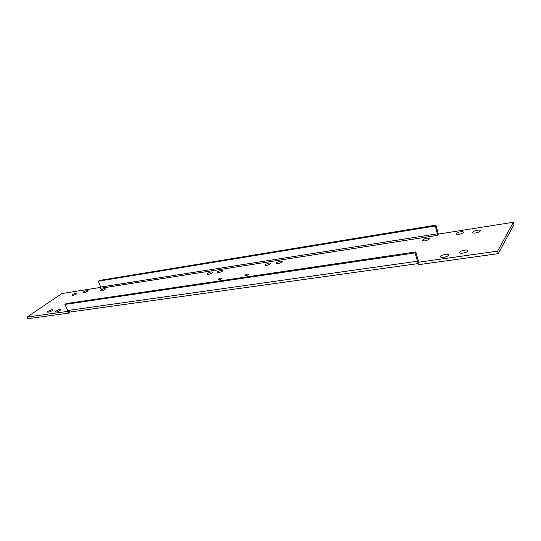 <?xml version="1.0" encoding="UTF-8"?>
<svg xmlns="http://www.w3.org/2000/svg" width="541" height="541" viewBox="0 0 541 541"><rect width="100%" height="100%" fill="white"/><g stroke="black" fill="none" stroke-linecap="round" stroke-linejoin="round"><path stroke-width="0.81" d="M435.241 225.989L435.89 225.117L438.041 232.921L438.291 234.111L437.378 235.369L437.392 233.813L435.241 225.989L98.347 281.212L100.734 287.068L100.525 288.285L437.378 235.369M438.291 234.111L513.375 222.256L513.95 224.603L498.261 253.648L418.497 264.684L415.055 252.931L415.806 251.93L66.164 303.575L64.94 304.427L415.055 252.931M415.806 251.93L418.166 260.214L418.876 260.884L417.828 262.324L497.619 251.146L513.375 222.256M64.94 304.427L68.004 311.339L27.05 317.073L27.787 318.744L68.741 313.077L68.004 311.339L70.202 312.008L418.186 263.575M100.815 287.386L61.944 293.526L27.05 317.073M459.938 252.18L459.816 252.573C459.735 254.101 466.863 252.748 467.722 251.065L467.837 250.679C467.87 249.158 460.817 250.51 459.938 252.18M422.46 240.082L422.311 240.454C424.124 241.374 426.491 240.887 429.412 239.007L429.554 238.635C427.728 237.729 425.368 238.216 422.46 240.082M448.401 255.325L448.53 254.919C448.617 253.411 441.733 254.743 440.78 256.407L440.645 256.813C440.509 258.334 447.468 257.002 448.401 255.325M463.522 232.481L463.63 232.13C461.615 231.217 459.16 231.71 456.259 233.611L456.144 233.962C458.146 234.889 460.607 234.395 463.522 232.481M55.98 311.048L55.351 311.63C55.696 312.367 57.258 311.981 60.044 310.473L60.666 309.892C60.315 309.154 58.753 309.54 55.98 311.048M83.598 291.842L83.037 292.363C83.449 293.012 84.964 292.634 87.588 291.22L88.142 290.706C87.723 290.057 86.208 290.436 83.598 291.842M281.922 261.925L282.226 261.492C281.137 260.674 279.176 261.114 276.336 262.791L276.025 263.23C277.114 264.055 279.075 263.616 281.922 261.925M212.363 272.738L212.748 272.272C211.937 271.508 210.145 271.927 207.372 273.509L206.973 273.983C207.778 274.747 209.577 274.334 212.363 272.738M104.873 289.442L105.4 288.935C104.94 288.258 103.385 288.644 100.734 290.084L100.193 290.598C100.653 291.274 102.208 290.889 104.873 289.442M76.396 293.946L76.964 293.418C76.579 292.776 75.077 293.154 72.467 294.554L71.892 295.075C72.271 295.724 73.772 295.345 76.396 293.946M52.186 310.669L52.815 310.094C52.484 309.371 50.949 309.756 48.196 311.237L47.561 311.819C47.885 312.542 49.427 312.157 52.186 310.669M218.395 279.088L218.253 279.305C218.713 279.859 219.916 279.616 221.857 278.568L222.006 278.351C221.533 277.804 220.329 278.047 218.395 279.088L218.591 279.623M245.053 275.105L244.924 275.315C245.458 275.883 246.703 275.633 248.671 274.564L248.799 274.355C248.258 273.793 247.014 274.037 245.053 275.105L245.242 275.633M265.205 264.61L264.989 264.948C265.901 265.766 267.795 265.367 270.676 263.765L270.885 263.426C269.966 262.622 268.072 263.014 265.205 264.61L265.475 265.408M217.529 271.846L217.259 272.211C217.996 272.989 219.768 272.603 222.588 271.061L222.851 270.703C222.108 269.932 220.336 270.317 217.529 271.846L217.82 272.664M472.706 232.17L472.604 232.522C472.557 233.888 479.4 232.529 480.165 231.014L480.259 230.669C480.266 229.31 473.49 230.662 472.706 232.17M435.89 225.117L99.449 280.448L98.347 281.212M70.256 312.001L68.741 313.077M462.893 253.147L465.395 252.512M443.708 257.381L446.109 256.745M497.619 251.146L498.261 253.648M100.734 287.068L437.392 233.813M67.53 310.541L417.422 261.229M55.351 311.63L55.527 312.035M83.037 292.363L83.186 292.708M206.973 273.983L207.102 274.328M100.193 290.598L100.342 290.957M71.892 295.075L72.041 295.427M47.561 311.819L47.73 312.225M217.259 272.211L217.387 272.556"/></g></svg>

